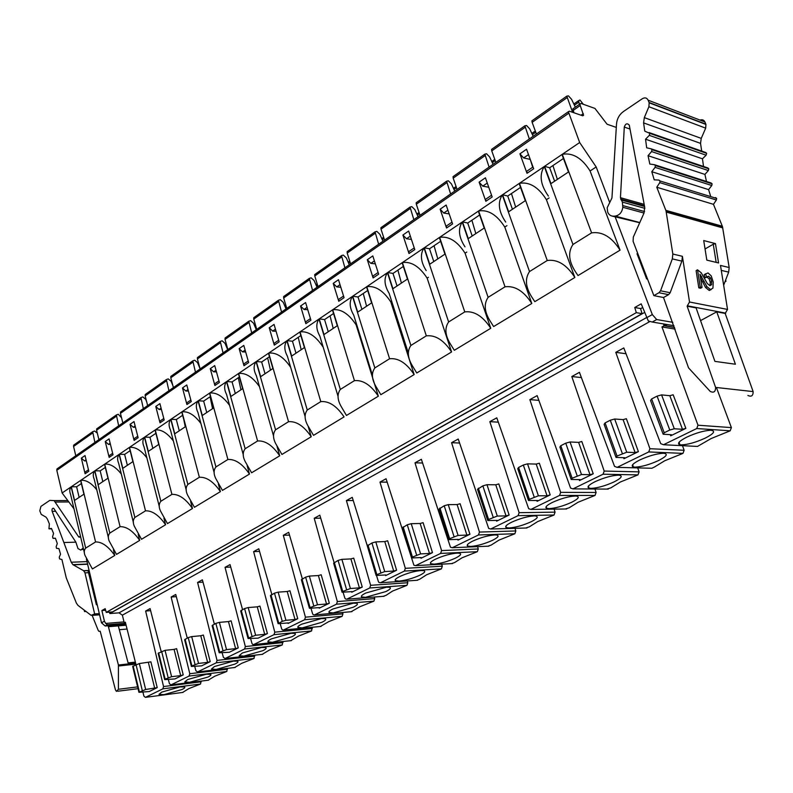 <?xml version="1.0" encoding="UTF-8"?>
<svg xmlns="http://www.w3.org/2000/svg" width="793" height="793" viewBox="0 0 793 793"><rect width="100%" height="100%" fill="white"/><g stroke="black" fill="none" stroke-linecap="round" stroke-linejoin="round"><path stroke-width="1.19" d="M609.46 201.898L596.177 166.966L579.673 142.532L568.373 111.714L569.414 111.189L582.577 115.748L583.579 115.243L580.218 105.509L579.97 103.933L580.972 103.437L594.938 108.423L607.071 124.223L616.3 127.415M86.387 558.996L101.494 622.822L105.191 626.014L125.869 624.289M57.998 468.207L56.918 468.97L56.809 470.308L62.122 492.968L73.997 508.848M83.235 547.904L80.797 550.124L77.982 548.558L75.85 542.105L53.706 508.323C52.467 507.966 51.902 508.848 52.041 510.97L71.241 562.247L72.877 564.646L83.602 570.702L84.96 572.853L94.645 613.951L91.086 615.309L77.982 605.386L76.415 603.166L66.255 577.859L61.913 559.491L59.544 558.906L59.257 557.142L60.536 554.188L58.92 548.597L56.481 548.33L56.164 546.664L57.294 543.532L55.411 538.209L52.933 538.259L52.596 536.692L53.557 533.421L51.446 528.416L48.938 528.782L49.374 523.925L47.382 519.078L46.014 517.155L41.216 514.379L39.789 510.821L40.929 506.38L49.761 500.393L54.093 500.591L78.576 536.742L80.698 537.168M549.083 197.933L546.417 199.687L574.846 277.481C566.757 264.753 557.558 259.093 547.259 260.491L519.435 183.322L544.276 166.5L572.962 244.482L591.598 232.864L562.267 154.318L579.673 142.532M572.962 244.482C567.501 252.64 568.819 262.463 576.927 273.952L578.008 275.567L620.057 250.162C611.829 237.087 602.343 231.318 591.598 232.864M596.177 166.966L590.081 170.971L620.057 250.162M612.087 216.073L639.703 222.754M672.791 322.325L656.683 319.549L652.312 314.573L614.922 216.251M656.683 319.549L652.223 322.027L648.307 320.957L641.2 303.848L634.757 307.506L636.313 312.66L106.242 612.384L105.172 608.667L101.891 610.531L104.418 621.187L105.697 623.417L124.015 621.92M113.389 549.797L114.767 555.447L92.404 568.958L85.01 555.417C83.82 552.453 84.038 550.015 85.674 548.112L95.566 541.946L80.807 480.32L94.704 470.913L109.811 533.074L120.08 526.681L104.706 464.143L119.119 454.379L134.86 517.462L145.516 510.831L129.507 447.351L144.455 437.221L160.86 501.265L171.922 494.376L155.23 429.925L170.763 419.408L187.872 484.434L199.37 477.267L181.954 411.835L198.091 400.901L215.944 466.938L227.908 459.484L209.729 393.021L226.511 381.661L245.156 448.739L257.606 440.977L238.624 373.463L256.089 361.638L275.577 429.786L288.543 421.698L268.698 353.103L286.888 340.782L307.268 410.031L320.798 401.605L300.022 331.89L318.984 319.044L340.336 389.432L354.451 380.64L332.693 309.766L352.479 296.374L374.841 367.932L389.591 358.743L366.782 286.689L387.45 272.693L410.903 345.461L426.327 335.845L402.388 262.572L423.997 247.941L448.63 321.958L464.767 311.897L439.629 237.365L462.23 222.05L488.121 297.345L505.032 286.808L478.595 210.968L502.286 194.929L529.526 271.553L547.259 260.491M109.811 533.074C108.056 535.156 107.848 537.823 109.196 541.054L116.521 554.386L139.707 540.38C133.105 531.013 126.563 526.443 120.08 526.681M138.2 534.343L139.707 540.38M134.86 517.462C132.966 519.762 132.788 522.666 134.314 526.195L141.531 539.28L165.598 524.738C158.897 515.172 152.197 510.543 145.516 510.831M163.933 518.255L165.598 524.738M160.86 501.265C158.818 503.783 158.669 506.975 160.404 510.831L167.482 523.598L192.471 508.501C185.671 498.738 178.821 494.029 171.922 494.376M190.637 501.503L192.471 508.501M187.872 484.434C185.661 487.219 185.552 490.718 187.525 494.941L194.434 507.312L220.414 491.62C213.505 481.648 206.497 476.861 199.37 477.267M218.362 484.027L220.414 491.62M215.944 466.938C213.565 470.001 213.495 473.847 215.736 478.476L222.446 490.391L249.468 474.065C242.46 463.865 235.273 459.008 227.908 459.484M247.158 465.749L249.468 474.065M245.156 448.739C242.589 452.119 242.579 456.352 245.126 461.427L251.589 472.787L279.711 455.797C272.594 445.369 265.229 440.432 257.606 440.977M277.084 446.598L279.711 455.797M275.577 429.786C272.792 433.523 272.851 438.182 275.756 443.743L281.921 454.458L311.213 436.755C303.987 426.089 296.433 421.073 288.543 421.698M308.18 426.406L311.213 436.755M307.268 410.031C304.254 414.174 304.403 419.299 307.714 425.405L313.513 435.367L344.063 416.91C336.728 405.996 328.966 400.891 320.798 401.605M300.022 331.89C307.991 330.939 315.604 335.875 322.85 346.71L323.029 346.6M340.336 389.432C337.065 394.012 337.312 399.652 341.089 406.353L346.462 415.463L378.34 396.203C370.886 385.021 362.916 379.827 354.451 380.64M356.632 324.496L356.116 324.833L378.34 396.203M374.841 367.932C371.293 372.988 371.669 379.193 375.971 386.558L380.848 394.686L414.144 374.574C406.571 363.105 398.383 357.831 389.591 358.743M391.732 301.409L390.85 301.994L414.144 374.574M410.903 345.461C407.047 351.041 407.572 357.871 412.459 365.94L416.761 372.988L451.574 351.953C443.872 340.207 435.456 334.834 426.327 335.845M428.418 277.292L427.13 278.135L451.574 351.953M448.63 321.958C444.427 328.114 445.111 335.617 450.682 344.459L454.32 350.298L490.758 328.282C482.927 316.229 474.264 310.767 464.767 311.897M466.79 252.055L465.065 253.185L490.758 328.282M488.121 297.345C483.552 304.125 484.424 312.353 490.748 322.017L493.623 326.557L531.796 303.491C523.836 291.1 514.925 285.539 505.032 286.808M506.965 225.628L504.784 227.066L531.796 303.491M529.526 271.553C524.52 278.997 525.61 287.998 532.777 298.545L534.809 301.667L574.846 277.481M548.399 196.079C540.41 184.729 539.032 174.866 544.276 166.5M546.417 199.687C538.427 187.089 529.437 181.637 519.435 183.322M62.122 492.968L71.152 486.862L85.674 548.112M544.583 166.292L561.959 154.526L568.472 171.992L550.966 183.639L544.583 166.292L549.668 167.769L563.436 158.491M485.831 201.293L492.175 196.981L485.405 177.791L479.111 182.162L485.831 201.293L485.623 199.271L491.561 195.227M502.574 194.731L519.137 183.52L525.323 200.688L508.64 211.781L502.574 194.731L507.728 196.049L520.535 187.416M446.538 228.007L452.595 223.894L446.152 205.03L440.145 209.193L446.538 228.007L446.37 226.015L452.01 222.169M462.517 221.862L478.318 211.166L484.196 228.037L468.276 238.624L462.517 221.862L467.721 223.031L479.646 214.992M409 253.532L414.789 249.597L408.653 231.041L402.913 235.025L409 253.532L408.871 251.55L414.233 247.902M424.265 247.763L439.352 237.543L444.952 254.137L429.747 264.238L424.265 247.763L429.509 248.794L440.621 241.31M373.106 277.937L378.648 274.17L372.799 255.911L367.308 259.727L373.106 277.937L373.017 275.974L378.112 272.505M387.698 272.514L402.13 262.751L407.453 279.057L392.931 288.721L387.698 272.514L392.991 273.426L403.34 266.448M338.75 301.29L344.053 297.682L338.482 279.731L333.219 283.379L338.75 301.29L338.69 299.358L343.547 296.047M352.726 296.205L366.535 286.858L371.61 302.896L357.702 312.145L352.726 296.205L358.03 296.998L367.684 290.496M305.84 323.673L310.925 320.213L305.592 302.539L300.557 306.039L305.84 323.673L305.811 321.76L310.44 318.608M319.222 318.885L332.445 309.934L337.293 325.715L323.98 334.567L319.222 318.885L324.555 319.579L333.546 313.513M274.279 345.124L279.156 341.813L274.061 324.416L269.224 327.767L274.279 345.124L274.279 343.24L278.69 340.227M287.106 340.633L299.794 332.039L304.423 347.572L291.655 356.067L287.106 340.633L292.458 341.228L300.844 335.568M243.986 365.722L248.665 362.54L243.798 345.411L239.149 348.633L243.986 365.722L244.006 363.848L248.219 360.984M256.308 361.489L268.47 353.252L272.901 368.537L260.649 376.685L256.308 361.489L261.65 361.995L269.481 356.721M214.893 385.507L219.393 382.444L214.725 365.583L210.264 368.676L214.893 385.507L214.943 383.653L218.967 380.908M226.719 381.522L238.415 373.602L242.638 388.659L230.882 396.48L226.719 381.522L232.071 381.939L239.367 377.022M186.92 404.519L191.252 401.585L186.781 384.972L182.489 387.946L186.92 404.519L186.989 402.695L190.845 400.069M198.29 400.772L209.53 393.159L213.585 407.979L202.274 415.502L198.29 400.772L203.642 401.109L210.452 396.52M160.017 422.818L164.181 419.983L159.899 403.617L155.765 406.482L160.017 422.818L160.107 421.004L163.784 418.496M170.951 419.279L181.766 411.964L185.641 426.555L174.767 433.791L170.951 419.279L176.304 419.556L182.648 415.274M134.116 440.422L138.121 437.706L134.017 421.579L130.032 424.334L134.116 440.422L134.215 438.638L137.744 436.239M144.643 437.102L155.041 430.054L158.769 444.427L148.301 451.386L144.643 437.102L149.976 437.3L155.894 433.315M109.156 457.392L113.012 454.766L109.077 438.876L105.241 441.542L109.156 457.392L109.275 455.628L112.656 453.318M119.297 454.26L129.318 447.47L132.897 461.635L122.806 468.336L119.297 454.26L124.63 454.399L130.131 450.682M86.625 471.052L85.228 472.004L85.099 473.758L88.816 471.22L85.029 455.559L81.332 458.126L84.524 460.911L86.308 460.842M85.099 473.758L81.332 458.126M94.873 470.794L104.537 464.252L107.967 478.209L98.243 484.672L94.873 470.794L100.186 470.883L105.31 467.424M80.638 480.439L71.311 486.753L74.552 500.423L83.929 494.198L80.638 480.439M527.008 173.29L533.669 168.77L526.542 149.253L519.94 153.832L527.008 173.29L526.76 171.258L533.015 166.996M647.138 278.036L646.622 278.888L647.534 279.077M646.622 278.888L637.017 253.74L637.859 253.78M656.773 187.247L666.011 210.789L672.831 254.028L672.315 258.885L660.559 290.793L658.953 292.736L653.858 295.63L633.111 241.35L633.32 237.087L644.005 213.089L644.709 207.181L629.275 125.135C627.164 122.925 625.499 123.559 624.289 127.068L620.453 197.695L622.386 202.106L622.792 207.27C622.079 212.336 619.541 215.28 615.19 216.083L613.772 216.192C610.917 216.251 608.885 214.883 607.676 212.068L607.18 207.766L611.948 197.972L616.508 124.035C617.013 118.712 619.353 114.519 623.526 111.466L642.37 98.689C644.927 97.281 646.85 97.777 648.129 100.196L649.16 102.812L648.892 106.738L644.322 117.622L643.589 122.895L644.778 131.142L649.834 133.383L649.308 135.365L645.542 139.211L646.682 147.805L651.103 148.816L652.005 149.689L651.578 151.572L648.05 155.686L649.834 164.072L654.384 164.676L655.405 165.578L655.068 167.363L651.796 171.724L654.225 179.852L658.884 180.061L660.034 180.982L659.776 182.638L656.773 187.247L713.462 204.326L716.376 199.995L716.624 198.428L715.514 197.546M701.706 151.185L700.536 143.374L701.24 138.388L705.681 128.149L705.939 124.442L704.937 121.963C703.906 119.931 702.271 119.307 700.031 120.08M703.589 166.956L702.459 158.808L706.127 155.22L706.632 153.356L705.859 152.553L649.041 132.55M706.613 182.073L704.918 174.41L708.357 170.564L708.773 168.79L707.891 167.947L651.321 148.896M710.756 196.624L708.595 189.616L711.777 185.512L712.104 183.837L711.113 182.975L654.79 164.815M725.585 280.177L726.011 281.218L725.248 281.059L728.678 272.118L729.173 267.528L722.482 226.639L713.462 204.326M653.858 295.63L663.513 297.514L688.552 367.873L710.221 391.415C713.809 393.09 715.593 391.752 715.583 387.4L753.142 391.603L725.179 313.433L727.528 309.429L720.49 265.447L729.173 267.528M645.542 139.211L702.459 158.808M648.05 155.686L704.918 174.41M651.796 171.724L708.595 189.616M663.513 297.514L668.588 294.649L670.174 292.726L681.881 261.135L682.396 256.317L689.523 302.004L687.135 306.187L715.583 387.4L753.142 391.603C753.162 395.786 751.417 397.075 747.898 395.449M715.464 243.62L718.557 262.959L706.821 260.124L703.718 240.557L715.464 243.62L713.264 244.224L716.158 262.374M711.113 289.623L709.091 290.357L705.542 287.482L700.536 277.857M706.712 276.955L705.522 274.031L708.02 272.931L711.212 275.865L713.244 282.06L712.927 288.137L710.518 289.564L706.969 286.689L699.961 274.209L702.043 287.433L700.249 287.046L697.533 269.818L701.23 272.812L707.257 283.468L709.745 285.569L711.569 284.677L711.708 281.485L710.488 277.907L708.516 276.222L705.284 277.758L704.095 274.834L705.82 273.714M710.072 285.619L710.28 282.288L709.071 278.7L706.632 276.995M700.249 287.046L698.811 287.849L696.105 270.631L697.533 269.818M698.811 287.849L700.615 288.236L702.043 287.433M723.662 285.262L725.248 281.059M726.011 281.218L724.971 281.793M710.895 289.614L709.467 290.407M700.566 320.61L716.753 311.827L735.408 364.225L714.909 361.38L696.085 307.892L687.135 306.187M716.753 311.827L725.179 313.433M713.264 244.224L705.056 248.972M705.522 274.031L704.095 274.834M590.081 170.971C581.963 158.025 572.695 152.464 562.267 154.318M573.626 108.354L572.833 108.909L573.944 112.755M552.919 165.578L557.38 179.367M554.624 181.201L549.668 167.769M572.596 112.289L566.807 96.131L568.422 95.864L571.575 99.294L575.331 107.164M579.356 104.359L578.622 100.661L579.97 100.017L583.341 104.289M536.435 134.027L532.133 122.36L531.925 120.823L532.727 120.258M652.223 322.027L673.961 325.695M105.697 623.417L107.432 624.765L125.611 623.268M674.516 327.301L665 325.715L664.375 324.079M667.121 324.545L665 325.715M124.917 622.753L124.105 623.199L125.562 623.08M675.14 329.115L661.967 326.934L697.979 425.217L696.74 428.537L663.513 444.744L660.698 443.614L623.794 347.939L615.784 352.35L649.923 448.719L648.733 451.941L617.132 467.355L614.535 466.383L579.435 372.343L571.803 376.546L604.197 471.072L603.067 474.214L572.962 488.884L570.573 488.062L537.148 395.618L529.863 399.622L560.641 492.374L559.571 495.417L530.864 509.413L528.673 508.719L496.795 417.822L489.836 421.648L519.108 512.684L518.077 515.648L490.679 529.01L488.676 528.425L458.235 439.035L451.584 442.692L479.458 532.073L478.476 534.958L452.297 547.725L450.464 547.239L421.37 459.316L415.007 462.825L441.572 550.6L440.621 553.415L415.582 565.627L413.906 565.221L386.072 478.744L379.976 482.094L405.322 568.323L404.41 571.069L380.432 582.766L378.905 582.429L378.37 581.507L376.516 575.52M663.434 323.921L664.128 325.745L661.967 326.934M664.128 325.745L674.575 327.489M125.472 622.713L124.233 622.812L125.344 622.198L135.97 664.504M161.148 651.539L150.085 608.588L145.634 611.036L150.611 610.66M176.324 596.663L171.129 597.01L189.785 673.723L189.091 676.062L170.971 684.894L169.424 683.675L168.304 679.333M187.267 638.087L175.739 594.472L171.129 597.01M202.998 582.131L197.586 582.449L217.034 660.4L216.311 662.789L197.497 671.958L195.891 670.739L194.691 666.219M214.378 624.121L202.374 579.812L197.586 582.449M230.723 567.054L225.053 567.332L245.344 646.553L244.591 648.991L225.053 658.527L223.368 657.298L222.099 652.589M242.559 609.609L230.039 564.596L225.053 567.332M259.529 551.393L253.611 551.621L274.784 632.16L274.011 634.658L253.681 644.56L252.61 644.422L251.936 643.331L250.568 638.415M271.85 594.522L258.786 548.776L253.611 551.621M289.504 535.106L283.309 535.285L305.424 617.172L304.621 619.73L283.458 630.048L282.298 629.86L281.644 628.799L280.177 623.655M302.341 578.821L288.692 532.321L283.309 535.285M320.719 518.166L314.216 518.275L337.342 601.57L336.5 604.187L314.464 614.932L313.185 614.704L312.571 613.683L310.985 608.281M334.091 562.475L319.817 515.192L314.216 518.275M353.242 500.532L346.412 500.561L370.609 585.303L369.736 587.98L346.759 599.181L345.361 598.913L344.786 597.922L343.072 592.252M367.218 545.564L352.251 497.35L346.412 500.561M387.162 482.164L379.976 482.094M422.58 463.013L415.007 462.825M459.593 443.039L451.584 442.692M498.311 422.173L489.836 421.648M538.863 400.366L529.863 399.622M581.388 377.577L571.803 376.546M626.024 353.728L615.784 352.35M695.61 446.34L697.503 446.429L711.143 438.539L730.184 430.807L731.394 427.605L716.416 387.49M650.002 321.472L122.38 615.16L124.233 622.812M145.634 611.036L163.546 686.55L162.872 688.839L145.416 697.354L143.929 696.145L142.879 691.962M605.089 422.907L617.033 456.054L616.022 457.402L624.735 457.73L623.962 458.721L638.405 451.643L635.114 452.565L623.09 419.616L614.684 419.011L610.283 420.231L605.089 422.907L604.117 424.344L615.814 456.847M560.8 445.716L572.14 478.229L571.188 479.458L580.208 479.626L579.485 480.538L593.233 473.798L590.012 474.7L578.612 442.385L570.058 441.969L565.756 443.168L560.8 445.716L559.888 447.034L571.01 478.962M518.602 467.444L529.367 499.342L528.475 500.482L537.763 500.492L537.089 501.335L550.193 494.901L547.041 495.784L536.207 464.083L527.533 463.846L523.321 465.015L518.602 467.444L517.74 468.663L528.316 500.026M478.348 488.181L488.587 519.474L487.735 520.525L497.27 520.396L496.626 521.17L509.146 515.034L506.053 515.906L495.754 484.791L486.981 484.711L482.858 485.861L477.525 489.291L487.606 520.129M439.907 507.976L449.651 538.695L448.848 539.666L458.215 539.379L457.987 540.132L469.942 534.264L466.918 535.116L457.105 504.566L448.253 504.635L444.209 505.756L439.124 508.997L448.739 539.309M403.151 526.909L412.439 557.073L411.676 557.955L421.182 557.558L421.033 558.252L432.472 552.642L429.499 553.474L420.151 523.479L411.23 523.677L407.265 524.788L402.418 527.851L411.587 557.648M367.982 545.019L376.844 574.647L376.12 575.46L385.735 574.955L385.656 575.599L396.609 570.226L393.705 571.049L384.774 541.579L375.803 541.897L371.927 542.987L367.288 545.881L376.041 575.193M334.289 562.366L342.754 591.479L342.07 592.232L351.775 591.628L352.28 591.657L351.765 592.222L362.262 587.068L359.417 587.881L350.893 558.916L341.882 559.352L338.076 560.423L333.635 563.159L342.001 591.994M301.994 578.999L310.073 607.607L309.429 608.3L319.222 607.607L319.757 607.646L319.272 608.162L329.343 603.215L326.547 604.008L318.399 575.549L309.359 576.085L305.622 577.135L301.37 579.733L309.379 608.102M288.087 623.457L287.948 622.941L288.543 622.981L288.087 623.457L297.752 618.709L295.006 619.492L287.215 591.509L278.155 592.133L274.487 593.164L270.413 595.632L278.075 623.546M241.241 610.283L248.645 637.939L248.06 638.534L258.131 638.147L267.41 633.587L264.713 634.35L257.259 606.843L248.189 607.547L244.581 608.568L240.685 610.907L248.021 638.385M212.643 625.013L219.72 652.223L219.175 652.758L229.326 652.272L238.257 647.891L235.61 648.644L228.463 621.573L219.393 622.366L215.855 623.367L212.108 625.598L219.146 652.639M185.126 639.188L191.916 665.951L191.4 666.447L201.62 665.862L210.214 661.64L207.617 662.383L200.758 635.748L191.688 636.61L188.219 637.592L184.62 639.723L191.371 666.338M158.64 652.827L165.152 679.165L164.666 679.631L174.946 678.937L183.223 674.883L180.665 675.606L174.093 649.398L165.033 650.329L158.164 653.323L164.647 679.532M157.222 687.63L149.253 691.546L138.924 692.319L145.654 689.494L157.222 687.63L150.898 661.838L139.35 663.543L132.679 666.427L138.904 692.239M651.618 398.948L664.227 432.76L663.136 434.227L671.512 434.733L670.69 435.813L685.866 428.369L682.495 429.3L669.817 395.707L661.58 394.894L657.08 396.133L651.618 398.948L650.577 400.505L662.908 433.602M644.481 312.511L109.83 613.544L119.039 612.85L122.38 615.16M642.608 307.565L640.575 308.715M109.493 612.137L109.83 613.544M106.242 612.384L112.477 611.918L642.082 313.671L640.526 308.546L634.757 307.506M105.628 610.263L101.891 610.531M642.082 313.671L636.313 312.66M705.086 438.182C713.7 433.761 715.762 431.134 711.262 430.312L710.27 430.282C703.639 430.718 695.838 432.998 686.857 437.112C679.254 441.017 676.875 443.545 679.75 444.695L681.088 444.883C687.501 444.734 695.501 442.504 705.086 438.182M650.141 468.217L651.836 468.266L654.503 466.988L664.653 460.792L682.971 453.378L684.131 450.265L682.476 445.686M639.832 459.95C632.933 463.469 630.732 465.798 633.21 466.918L634.975 467.156C641.458 466.899 649.289 464.718 658.458 460.584C666.626 456.381 668.37 453.953 663.701 453.279L663.315 453.269C656.713 453.606 648.882 455.836 639.832 459.95M606.764 489.083L610.828 487.873L620.334 482.015L637.978 474.888L639.089 471.865L637.691 467.89M595.047 481.698C588.803 484.88 586.741 487.011 588.872 488.091L591.033 488.379C597.575 488.032 605.237 485.881 614.02 481.936C621.662 478.01 623.189 475.75 618.609 475.166L618.411 475.156C611.799 475.463 604.018 477.644 595.047 481.698M565.33 508.987L569.126 507.807L578.047 502.266L595.047 495.417L596.108 492.463L594.938 489.013M552.364 502.425C546.694 505.3 544.771 507.252 546.585 508.303L549.113 508.63C555.705 508.194 563.208 506.083 571.624 502.306C578.603 498.738 580.05 496.646 575.966 496.031L575.232 496.012C568.571 496.408 560.948 498.549 552.364 502.425M525.719 528.009L529.268 526.869L537.644 521.606L554.049 515.014L555.07 512.139L554.079 509.126M511.624 522.21C506.489 524.807 504.685 526.602 506.221 527.603L509.076 527.969C515.708 527.454 523.063 525.382 531.141 521.764C537.505 518.523 538.883 516.59 535.265 515.946L534.026 515.916C527.325 516.402 519.861 518.493 511.624 522.21M487.814 546.208L491.145 545.098L499.005 540.112L514.855 533.758L515.827 530.953L514.984 528.316M472.707 541.113C468.039 543.453 466.353 545.108 467.642 546.06L470.804 546.456C477.465 545.862 484.672 543.829 492.433 540.36C498.242 537.416 499.55 535.622 496.359 534.978L494.663 534.928C487.933 535.493 480.608 537.545 472.707 541.113M451.495 563.625L454.637 562.554L462.022 557.816L477.346 551.69L478.278 548.954L477.564 546.645M435.496 559.184C431.243 561.305 429.667 562.822 430.748 563.724L434.177 564.14C440.858 563.486 447.926 561.494 455.39 558.163C460.703 555.477 461.952 553.821 459.137 553.177L457.016 553.117C450.255 553.742 443.089 555.764 435.496 559.184M416.682 580.317L419.636 579.277L426.584 574.786L441.414 568.868L442.306 566.202L441.701 564.17M399.87 576.481C396.004 578.414 394.517 579.802 395.42 580.664L399.097 581.091C405.798 580.377 412.727 578.414 419.903 575.212C424.761 572.764 425.96 571.228 423.482 570.593L420.974 570.524C414.204 571.218 407.166 573.2 399.87 576.481M383.277 596.336L386.072 595.325L392.604 591.053L406.958 585.343L407.82 582.736L407.295 580.952M365.742 593.055C362.213 594.809 360.815 596.098 361.558 596.901L365.464 597.337L385.884 591.558C390.334 589.328 391.474 587.9 389.304 587.276L386.439 587.197L365.742 593.055M351.19 611.71L359.992 606.675L373.899 601.153L374.732 598.606L374.286 597.04M333.01 608.955C329.779 610.551 328.471 611.73 329.085 612.493L333.199 612.92L353.232 607.24C357.316 605.208 358.406 603.889 356.503 603.275L353.321 603.195L333.01 608.955M320.352 626.48L328.659 621.672L342.15 616.33L342.943 613.841L342.566 612.464M301.588 624.21C298.644 625.667 297.415 626.757 297.91 627.471L302.202 627.897L321.879 622.307C325.626 620.443 326.666 619.224 324.991 618.629L321.542 618.55L301.588 624.21M290.694 640.685L298.535 636.095L311.629 630.921L312.075 627.283M271.414 638.861C268.708 640.199 267.558 641.2 267.955 641.874L272.415 642.28L291.745 636.789C295.194 635.084 296.185 633.944 294.718 633.379L291.001 633.3L271.414 638.861M262.146 654.364L269.561 649.973L282.268 644.957L282.734 641.517M242.4 652.956L239.149 655.732L243.758 656.118L262.751 650.716C265.933 649.15 266.874 648.089 265.586 647.554L261.64 647.485L242.4 652.956M234.649 667.528L241.657 663.335L254.008 658.468L254.494 655.216M214.487 666.507L211.434 669.074L216.182 669.441L234.847 664.128C237.781 662.68 238.683 661.699 237.553 661.184L233.39 661.124L214.487 666.507M208.153 680.216L214.774 676.201L226.788 671.483L227.274 668.41M187.614 679.561L184.739 681.94L189.616 682.277L207.964 677.044C210.67 675.715 211.533 674.803 210.541 674.308L206.2 674.268L187.614 679.561M182.588 692.458L188.863 688.611L200.54 684.032L201.045 681.108M161.713 692.13L159.016 694.341L164.002 694.648L182.053 689.494C184.561 688.265 185.374 687.412 184.501 686.946L179.991 686.926L161.713 692.13M638.405 451.643L626.361 418.714L623.09 419.616M617.033 456.054L626.738 452.218L635.114 452.565M593.233 473.798L581.804 441.493L578.612 442.385M572.14 478.229L581.487 474.531L590.012 474.7M550.193 494.901L539.339 463.211L536.207 464.083M529.367 499.342L538.397 495.794L547.041 495.784M509.146 515.034L498.817 483.928L495.754 484.791M488.587 519.474L497.3 516.055L506.053 515.906M469.942 534.264L460.109 503.724L457.105 504.566M449.651 538.695L458.076 535.404L466.918 535.116M432.472 552.642L423.095 522.656L420.151 523.479M412.439 557.073L420.597 553.891L429.499 553.474M396.609 570.226L387.668 540.767L384.774 541.579M376.844 574.647L384.734 571.575L393.705 571.049M362.262 587.068L353.728 558.123L350.893 558.916M342.754 591.479L350.407 588.505L359.417 587.881M329.343 603.215L321.185 574.766L318.399 575.549M310.073 607.607L317.497 604.742L326.547 604.008M297.752 618.709L289.941 590.745L287.215 591.509M287.978 622.941L278.125 623.724L282.249 621.345L285.936 620.304L295.006 619.492M267.41 633.587L259.935 606.08L257.259 606.843M248.645 637.939L255.643 635.252L264.713 634.35M238.257 647.891L231.1 620.83L228.463 621.573M219.72 652.223L226.53 649.606L235.61 648.644M210.214 661.64L203.355 635.024L200.758 635.748M191.916 665.951L198.537 663.414L207.617 662.383M183.223 674.883L176.641 648.684L174.093 649.398M165.152 679.165L171.595 676.697L180.665 675.606M685.866 428.369L673.168 394.775L669.817 395.707M664.227 432.76L669.768 430.024L674.298 428.765L682.495 429.3M505.696 222.06C498.628 211.622 497.489 202.572 502.286 194.929M504.784 227.066C496.933 214.794 488.201 209.431 478.595 210.968M465.005 246.861C458.76 237.285 457.839 229.018 462.23 222.05M465.065 253.185C457.343 241.231 448.858 235.957 439.629 237.365M426.188 270.591C420.686 261.819 419.963 254.275 423.997 247.941M427.13 278.135C419.527 266.488 411.28 261.293 402.388 262.572M408.256 352.845L389.135 293.331C384.298 285.311 383.733 278.432 387.45 272.693M390.85 301.994C383.366 290.635 375.347 285.53 366.782 286.689M372.383 375.03L353.728 315.148C349.475 307.833 349.059 301.578 352.479 296.374M356.116 324.833C348.751 313.741 340.95 308.715 332.693 309.766M338.036 396.272L319.857 336.123C316.129 329.452 315.832 323.762 318.984 319.044M287.443 356.305C284.162 350.228 283.973 345.054 286.888 340.782M290.664 367.308C283.616 356.969 276.291 352.231 268.698 353.103M273.585 436.13L256.367 375.753C253.492 370.202 253.393 365.504 256.089 361.638M259.489 386.706C252.729 377.071 245.771 372.66 238.624 373.463M243.302 454.855L226.58 394.498C224.042 389.442 224.022 385.16 226.511 381.661M229.603 405.431C223.101 396.411 216.479 392.277 209.729 393.021M197.982 412.588C195.752 407.969 195.792 404.073 198.091 400.901M200.926 423.512C194.662 415.036 188.338 411.141 181.954 411.835M186.256 490.104L170.495 430.054C168.542 425.841 168.631 422.292 170.763 419.408M173.36 440.967C167.323 432.958 161.286 429.281 155.23 429.925M159.343 506.717L144.078 446.935C142.353 443.069 142.472 439.837 144.455 437.221M146.854 457.819C141.035 450.236 135.246 446.746 129.507 447.351M133.442 522.706L118.643 463.241C117.126 459.712 117.285 456.758 119.119 454.379M121.349 474.095C115.728 466.899 110.177 463.578 104.706 464.143M94.169 479.081L94.149 479.022C92.811 475.78 92.989 473.084 94.704 470.913M96.776 489.816C91.344 482.967 86.021 479.795 80.807 480.32M114.767 555.447C108.254 546.268 101.861 541.768 95.566 541.946M70.577 494.376L70.547 494.287C69.358 491.313 69.566 488.835 71.152 486.862M486.793 198.478L485.623 199.271M479.111 182.162L482.768 186.137L488.746 187.267M512.437 209.253L507.728 196.049M511.455 193.542L515.658 207.112M529.337 138.973L524.877 125.809L526.532 125.492L529.665 128.813L533.183 136.297M495.853 162.367L491.759 150.898L491.581 149.381L492.423 148.787M471.885 220.226L475.83 233.598M472.202 236.007L467.721 223.031M434.068 245.731L437.786 258.895M433.781 261.561L429.509 248.794M397.898 270.126L401.407 283.091M397.045 285.986L392.991 273.426M363.263 293.479L366.574 306.247M361.905 309.349L358.03 296.998M330.066 315.862L333.199 328.441M328.252 331.732L324.555 319.579M298.227 337.332L301.181 349.723M295.987 353.182L292.458 341.228M267.667 357.94L270.463 370.162M265.031 373.771L261.65 361.995M238.297 377.746L240.943 389.789M235.313 393.526L232.071 381.939M210.066 396.787L212.564 408.653M206.745 412.529L203.642 401.109M183.817 419.695L185.255 426.812M179.277 430.797L176.304 419.556M152.831 448.382L149.976 437.3M127.366 465.313L124.63 454.399M102.812 481.638L100.186 470.883M118.672 425.831L116.363 414.947L118.266 414.263L121.537 417.733M98.907 439.639L96.587 430.212L96.677 428.884L97.698 428.161M143.335 408.603L140.916 397.571L142.809 396.896L145.625 399.226L146.685 401.843M122.846 422.917L120.437 413.361L120.516 412.013L121.517 411.299M168.919 390.731L166.381 379.55L168.265 378.895L171.11 381.284L172.834 385.487M147.657 405.59L145.149 395.885L145.218 394.527L146.219 393.824M195.465 372.195L192.808 360.845L194.681 360.21L197.556 362.659L200.044 368.656M173.399 387.608L170.782 377.765L170.842 376.397L171.833 375.694M223.041 352.925L220.246 341.426L222.119 340.802L225.014 343.329L227.69 349.683M200.123 368.943L197.398 358.961L197.437 357.574L198.419 356.87M251.708 332.901L248.774 321.234L250.638 320.64L253.552 323.227L256.298 329.7M227.878 349.554L225.034 339.424L225.063 338.016L226.035 337.322M281.525 312.075L278.442 300.24L280.286 299.665L283.24 302.331L286.065 308.913M256.734 329.392L253.77 319.113L253.77 317.696L254.741 317.012M312.561 290.397L309.32 278.383L311.153 277.828L314.127 280.573L317.041 287.274M286.759 308.427L283.666 297.99L283.646 296.552L284.598 295.878M344.905 267.806L341.496 255.604L343.31 255.088L346.313 257.913L349.307 264.733M318.013 286.59L314.781 275.994L314.742 274.547L315.683 273.872M378.638 244.244L375.039 231.863L376.834 231.378L379.857 234.292L382.95 241.231M350.585 263.831L347.205 253.076L347.146 251.609L348.068 250.955M413.837 219.651L410.05 207.082L411.815 206.636L414.868 209.639L418.06 216.707M384.565 240.101L381.017 229.167L380.937 227.69L381.839 227.046M450.622 193.968L446.618 181.201L448.352 180.794L451.435 183.897L454.726 191.093M420.032 215.329L416.315 204.227L416.206 202.73L417.088 202.106M489.083 167.105L484.85 154.139L486.555 153.773L489.658 156.974L493.068 164.32M457.085 189.448L453.19 178.157L453.051 176.651L453.913 176.036M447.579 225.192L446.37 226.015M440.145 209.193L443.763 213.049L449.185 213.912M410.11 250.707L408.871 251.55M402.913 235.025L406.502 238.762L411.418 239.417M374.276 275.112L373.017 275.974M367.308 259.727L370.856 263.355L375.337 263.841M339.979 298.475L338.69 299.358M333.219 283.379L336.728 286.897L340.812 287.254M307.119 320.868L305.811 321.76M300.557 306.039L304.036 309.458L307.753 309.716M275.607 342.328L274.279 343.24M269.224 327.767L272.673 331.097L276.073 331.276M245.354 362.936L244.006 363.848M239.149 348.633L242.559 351.874L245.661 351.983M216.291 382.732L214.943 383.653M210.264 368.676L213.634 371.828L216.469 371.887M188.357 401.764L186.989 402.695M182.489 387.946L185.83 391.018L188.417 391.038M161.485 420.072L160.107 421.004M155.765 406.482L159.066 409.475L161.425 409.466M135.603 437.696L134.215 438.638M130.032 424.334L133.303 427.258L135.454 427.219M110.663 454.676L109.275 455.628M105.241 441.542L108.472 444.387L110.425 444.338M81.382 483.561L76.614 486.783L79.141 497.38M71.311 486.753L76.614 486.783M527.89 170.485L526.76 171.258M530.13 159.096L532.698 167.204M519.94 153.832L523.628 157.936L529.823 159.314M108.155 625.766L118.425 665.01L118.425 689.276L116.432 691.387L115.451 689.86L100.215 631.238L98.917 631.327L98.213 630.376L92.137 615.378L99.591 614.813M84.197 610.095L84.544 611.552L85.446 611.036M84.544 611.552L85.981 611.443M99.303 613.594L94.645 613.951M97.192 604.682L96.369 604.742L88.172 571.218L89.173 570.782M126.097 625.231L108.383 626.708M96.369 604.742L96.845 604.464L88.885 570.791M75.89 542.174L64.104 542.521M135.375 662.115L128.099 662.898L118.306 625.885M97.311 433.166L94.575 431.015L92.682 431.709L94.882 442.444M74.691 444.447L73.68 445.16L73.571 446.479L75.801 455.777M646.493 317.824L652.312 314.573M101.494 622.822L104.418 621.187M568.621 113.31L56.809 470.308M639.792 222.546L615.19 216.083M649.041 102.475L705.829 124.124M705.681 128.149L648.892 106.738M644.322 117.622L701.24 138.388M700.536 143.374L643.589 122.895M706.127 155.22L649.308 135.365M708.357 170.564L651.578 151.572M711.777 185.512L655.068 167.353M716.376 199.995L659.776 182.638M665.852 210.353L722.324 226.223M722.79 227.908L666.328 212.118M689.523 302.004L727.528 309.429M672.831 254.028L682.396 256.317M728.678 272.118L721.273 270.383M725.734 313.136L687.7 305.87M668.588 294.649L658.953 292.736M660.559 290.793L670.174 292.726M681.881 261.135L672.315 258.885M710.518 289.564L709.091 290.357M706.969 286.689L705.542 287.482M704.115 281.346L702.687 282.149M701.607 276.43L700.417 277.104M710.112 285.549L711.529 284.756M710.28 282.288L711.708 281.485M709.071 278.7L710.488 277.907M707.098 277.015L708.516 276.222M704.937 121.963L648.129 100.196M630.029 129.071L624.289 127.068M620.453 197.695L644.134 204.346M644.57 206.487L621.147 199.955M644.55 211.543L622.882 205.605M622.792 207.27L644.015 213.049M581.051 115.213L583.331 113.647M567.045 97.678L532.133 122.36M578.751 102.168L574.4 105.211M580.218 105.509L573.081 110.485M107.432 624.765L105.191 626.014M697.979 425.217L731.394 427.605M730.184 430.807L696.74 428.537M623.962 458.721L623.585 457.68M579.485 480.538L579.158 479.596M537.089 501.335L536.792 500.472M496.626 521.17L496.368 520.386M457.987 540.132L457.749 539.399M421.033 558.252L420.825 557.578M385.656 575.599L385.467 574.975M351.765 592.222L351.596 591.637M319.272 608.162L319.123 607.616M670.69 435.813L670.254 434.653M119.039 612.85L646.424 317.656M663.513 444.744L697.503 446.429M679.7 444.447L679.016 444.407M649.923 448.719L684.131 450.265M682.971 453.378L648.733 451.941M633.141 466.601L632.517 466.581M617.132 467.355L651.836 468.266M604.197 471.072L639.089 471.865M637.978 474.888L603.067 474.214M588.803 487.745L588.257 487.745M572.962 488.884L608.281 489.093M560.641 492.374L596.108 492.463M595.047 495.417L559.571 495.417M530.864 509.413L566.688 508.977M519.108 512.684L555.07 512.139M554.049 515.014L518.077 515.648M490.679 529.01L526.939 527.979M479.458 532.073L515.827 530.953M514.855 533.758L478.476 534.958M452.297 547.725L488.914 546.159M441.572 550.6L478.278 548.954M477.346 551.69L440.621 553.415M415.582 565.627L452.496 563.565M405.322 568.323L442.306 566.202M441.414 568.868L404.41 571.069M380.432 582.766L417.594 580.258M370.609 585.303L407.82 582.736M406.958 585.343L369.736 587.98M346.759 599.181L384.109 596.267M337.342 601.57L374.732 598.606M373.899 601.153L336.5 604.187M314.464 614.932L351.953 611.641M305.424 617.172L342.943 613.841M342.15 616.33L304.621 619.73M283.458 630.048L321.056 626.411M274.784 632.16L312.402 628.492M311.629 630.921L274.011 634.658M253.681 644.56L291.338 640.625M245.344 646.553L283.012 642.578M282.268 644.957L244.591 648.991M225.053 658.527L262.741 654.294M217.034 660.4L254.731 656.138M254.008 658.468L216.311 662.789M197.497 671.958L235.204 667.458M189.785 673.723L227.482 669.203M226.788 671.483L189.091 676.062M170.971 684.894L208.658 680.156M163.546 686.55L201.214 681.802M200.54 684.032L162.872 688.839M145.416 697.354L183.054 692.388M614.684 419.011L626.738 452.218M622.307 453.457L610.283 420.231M570.058 441.969L581.487 474.531M577.155 475.75L565.756 443.168M527.533 463.846L538.397 495.794M534.155 496.973L523.321 465.015M486.981 484.711L497.3 516.055M493.157 517.224L482.858 485.861M448.253 504.635L458.076 535.404M454.012 536.544L444.209 505.756M411.23 523.677L420.597 553.891M416.612 555.011L407.265 524.788M375.803 541.897L384.734 571.575M380.828 572.675L371.927 542.987M341.882 559.352L350.407 588.505M346.571 589.595L338.076 560.423M309.359 576.085L317.497 604.742M313.741 605.802L305.622 577.135M278.155 592.133L285.936 620.304M282.249 621.345L274.487 593.164M271.008 594.958L278.73 623.08M248.189 607.547L255.643 635.252M252.015 636.273L244.581 608.568M219.393 622.366L226.53 649.606M222.972 650.617L215.855 623.367M191.688 636.61L198.537 663.414M195.038 664.405L188.219 637.592M165.033 650.329L171.595 676.697M168.166 677.678L161.613 651.291M154.714 688.344L148.4 662.551M139.35 663.543L145.654 689.494M142.274 690.455L135.999 664.484M133.125 665.961L139.38 691.883M661.58 394.894L674.298 428.765M669.768 430.024L657.08 396.133M487.259 183.044L482.768 186.137M525.075 127.346L491.759 150.898M535.781 132.243L532.39 134.612M116.284 416.295L96.587 430.212M140.847 398.929L120.437 413.361M166.322 380.927L145.149 395.885M192.768 362.232L170.782 377.765M220.226 342.824L197.398 358.961M248.764 322.652L225.034 339.424M256.278 327.826L255.683 328.243M278.452 301.667L253.77 319.113M286.283 306.832L285.43 307.426M309.359 279.82L283.666 297.99M317.517 284.965L316.387 285.767M341.545 257.071L314.781 275.994M350.07 262.186L348.633 263.197M375.119 233.34L347.205 253.076M384.02 238.435L382.256 239.674M410.159 208.579L381.017 229.167M419.457 213.634L417.336 215.121M446.756 182.707L416.315 204.227M456.49 187.723L453.983 189.477M485.019 155.656L453.19 178.157M495.228 160.612L492.294 162.664M447.916 210.185L443.763 213.049M410.328 236.116L406.502 238.762M374.395 260.907L370.856 263.355M339.999 284.637L336.728 286.897M307.05 307.377L304.036 309.458M275.458 329.174L272.673 331.097M245.126 350.1L242.559 351.874M216.003 370.192L213.634 371.828M188 389.512L185.83 391.018M161.068 408.098L159.066 409.475M135.137 425.99L133.303 427.258M110.158 443.228L108.472 444.387M86.07 459.841L84.524 460.911M528.485 154.595L523.628 157.936M53.24 538.358L55.441 538.298M49.305 528.872L51.614 528.832M88.786 572.665L84.96 572.853M83.602 570.702L89.094 570.445M87.617 564.22L73.184 564.844M71.241 562.247L87.002 561.593M55.728 511.297L52.15 511.336M119.317 629.721L127.058 629.047M118.425 689.276L137.615 686.897M135.871 664.108L118.544 666.001M118.425 665.01L135.633 663.136M78.576 536.742L80.579 536.692M68.852 501.969L55.381 502.028M92.583 433.047L73.571 446.479M568.373 111.714L56.918 468.97M649.16 102.812L705.939 124.442M649.834 133.383L706.632 153.356M652.005 149.689L708.773 168.79M655.405 165.578L712.104 183.837M660.034 180.982L716.624 198.428M722.482 226.639L666.011 210.789M710.151 285.47L711.579 284.677M644.412 205.744L620.651 199.093M644.868 208.341L622.386 202.106M582.776 115.798L583.579 115.243M578.622 100.661L573.825 104.022M566.807 96.131L531.925 120.823M579.97 103.933L572.833 108.909M679.195 442.107L679.75 444.695M632.735 464.599L633.21 466.918M588.475 486.04L588.872 488.091M546.258 506.499L546.585 508.303M505.944 526.027L506.221 527.603M467.424 544.702L467.642 546.06M430.569 562.564L430.748 563.724M395.271 579.663L395.42 580.664M361.439 596.058L361.558 596.901M328.996 611.79L329.085 612.493M297.831 626.886L297.91 627.471M305.136 416.622L287.433 356.315M214.219 472.826L197.972 412.588M108.492 538.1L94.159 479.022M84.425 552.949L70.547 494.287M535.315 130.994L531.835 133.432M524.877 125.809L491.581 149.381M116.363 414.947L96.677 428.884M140.916 397.571L120.516 412.013M166.381 379.55L145.218 394.527M192.808 360.845L170.842 376.397M220.246 341.426L197.437 357.574M255.97 326.726L255.257 327.231M248.774 321.234L225.063 338.016M285.956 305.721L284.984 306.395M278.442 300.24L253.77 317.696M317.18 283.844L315.931 284.717M309.32 278.383L283.646 296.552M349.713 261.046L348.167 262.126M341.496 255.604L314.742 274.547M383.643 237.266L381.77 238.584M375.039 231.863L347.146 251.609M419.071 212.455L416.84 214.011M410.05 207.082L380.937 227.69M456.074 186.514L453.467 188.347M446.618 181.201L416.206 202.73M494.792 159.393L491.759 161.514M484.85 154.139L453.051 176.651M85.228 472.004L88.469 469.793M83.79 570.831L89.123 570.573M72.877 564.646L87.567 564.011M82.056 549.499L83.602 549.45M138.041 688.681L117.76 691.228M78.933 537.139L80.678 537.089M54.093 500.591L67.792 500.552M92.682 431.709L73.68 445.16"/></g></svg>
